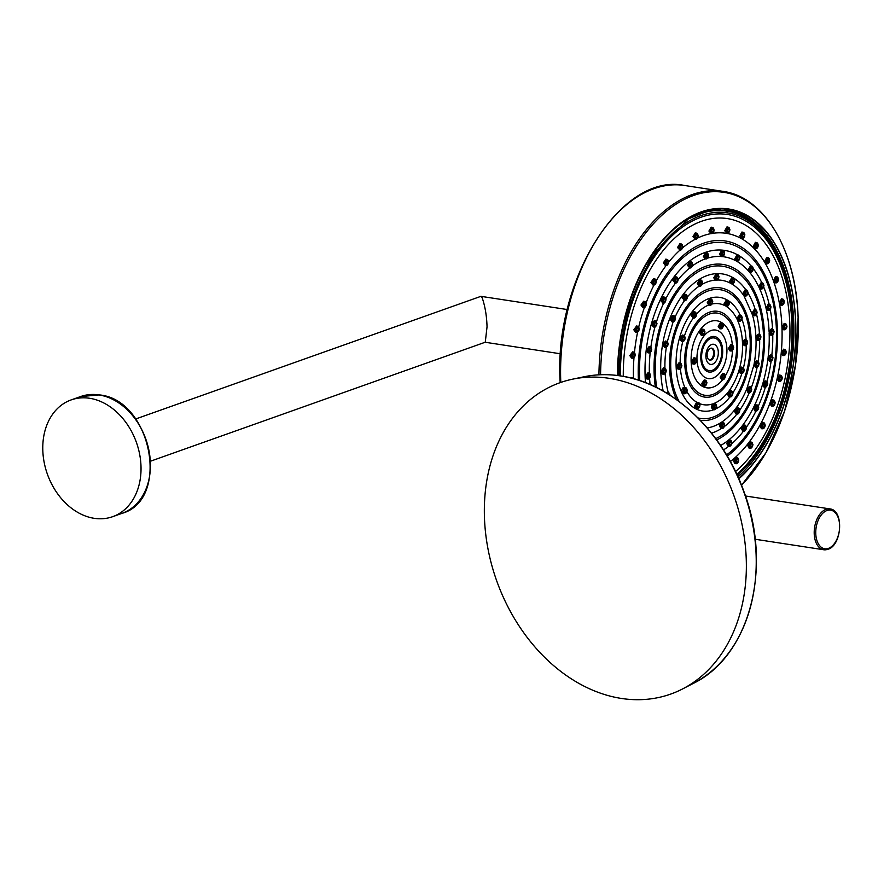 <?xml version="1.0" encoding="UTF-8"?>
<svg xmlns="http://www.w3.org/2000/svg" width="884" height="884" viewBox="0 0 884 884"><rect width="100%" height="100%" fill="white"/><g stroke="black" fill="none" stroke-linecap="round" stroke-linejoin="round"><path stroke-width="1.33" d="M621.496 698.459A165.242 126.025 -109.6 0 0 682.658 688.901A165.242 126.025 -109.6 0 0 740.77 518.798A165.242 126.025 -109.6 0 0 609.209 378.33A165.242 126.025 70.4 0 0 572.556 379.181A165.242 126.025 70.4 0 0 486.697 541.373A165.242 126.025 70.4 0 0 621.496 698.459M734.118 280.493A1.381 0.829 -81.3 0 1 733.079 282.151A1.381 0.829 -81.3 0 1 732.449 281.09A1.381 0.829 98.7 0 1 733.488 279.432A1.381 0.829 98.7 0 1 734.118 280.493M734.494 279.399A3.083 1.845 98.7 0 0 733.245 277.664L731.952 277.344L729.631 281.222L730.261 283.101L732.317 283.764A3.083 1.845 98.7 0 0 734.018 282.482M747.731 291.72A3.083 1.845 98.7 0 0 746.483 289.985L745.201 289.665L742.914 293.543L743.963 295.842L745.555 296.074A3.083 1.845 98.7 0 0 747.256 294.792M743.963 295.842L752.516 315.024L754.638 315.787A3.083 1.845 98.7 0 0 756.339 314.505M756.814 311.422A3.083 1.845 98.7 0 0 755.577 309.687L754.317 309.378L752.019 313.256M760.66 336.141A3.083 1.845 98.7 0 0 759.411 334.406L758.207 334.108L755.931 336.959L756.008 338.915L757.334 340.428L758.483 340.495A3.083 1.845 98.7 0 0 760.185 339.213M665.995 369.788A3.083 1.845 98.7 0 0 664.757 368.053L663.652 367.777L660.912 371.578L662.591 374.076L663.829 374.142A3.083 1.845 98.7 0 0 665.53 372.871M667.862 343.047A3.083 1.845 98.7 0 0 666.624 341.312L665.464 341.025L662.779 344.837L664.514 347.335L665.685 347.401A3.083 1.845 98.7 0 0 667.398 346.119M667.321 341.677L673.1 321.853M675.21 317.489A3.083 1.845 98.7 0 0 673.973 315.765L672.768 315.455L670.16 319.29L671.917 321.787L673.033 321.853A3.083 1.845 98.7 0 0 674.746 320.572M687.166 296.217A3.083 1.845 98.7 0 0 685.918 294.494L684.669 294.173L682.15 298.03L684.813 300.251M702.261 281.797A3.083 1.845 98.7 0 0 701.023 280.062L699.741 279.742L697.299 283.598L699.034 286.096L700.084 286.162A3.083 1.845 98.7 0 0 701.797 284.88M718.703 275.952A3.083 1.845 98.7 0 0 717.454 274.217L716.162 273.896L713.786 277.764L715.034 280.129L716.25 280.04M718.338 277.046A1.381 0.829 -81.3 0 1 717.289 278.703A1.381 0.829 -81.3 0 1 716.659 277.642A1.381 0.829 98.7 0 1 717.697 275.985A1.381 0.829 98.7 0 1 718.338 277.046M747.356 292.814A1.381 0.829 -81.3 0 1 746.317 294.471A1.381 0.829 -81.3 0 1 745.687 293.411A1.381 0.829 98.7 0 1 746.726 291.742A1.381 0.829 98.7 0 1 747.356 292.814M756.45 312.516A1.381 0.829 -81.3 0 1 755.4 314.174A1.381 0.829 -81.3 0 1 754.77 313.113A1.381 0.829 98.7 0 1 755.82 311.455A1.381 0.829 98.7 0 1 756.45 312.516M758.792 362.882A3.083 1.845 98.7 0 0 757.544 361.147L756.395 360.86L754.35 362.639L753.997 364.716L755.411 367.169L756.616 367.247A3.083 1.845 98.7 0 0 758.317 365.965M753.997 364.705L746.748 389.082L748.019 392.717L749.267 392.794A3.083 1.845 98.7 0 0 750.969 391.513M751.444 388.43A3.083 1.845 98.7 0 0 750.196 386.695L747.477 387.303M739.499 409.701A3.083 1.845 98.7 0 0 738.25 407.966L736.14 407.955L734.637 411.524L736.029 413.988L737.322 414.066A3.083 1.845 98.7 0 0 739.024 412.784M724.394 424.132A3.083 1.845 98.7 0 0 723.145 422.397L720.515 422.883L719.488 425.944L720.891 428.409L722.217 428.486A3.083 1.845 98.7 0 0 723.919 427.204M669.84 394.507A3.083 1.845 98.7 0 0 668.602 392.772L666.227 392.827M665.63 370.882A1.381 0.829 -81.3 0 1 664.58 372.54A1.381 0.829 -81.3 0 1 663.95 371.479A1.381 0.829 98.7 0 1 665 369.821A1.381 0.829 98.7 0 1 665.63 370.882M729.123 301.997A3.083 1.845 98.7 0 0 727.886 300.262L726.46 299.908L724.062 303.798L724.537 305.466L726.946 306.361A3.083 1.845 98.7 0 0 728.659 305.079M741.908 316.859A3.083 1.845 98.7 0 0 740.659 315.124L739.256 314.77L736.88 318.66L737.809 320.903L739.731 321.224A3.083 1.845 98.7 0 0 741.433 319.942M747.311 341.434A3.083 1.845 98.7 0 0 746.074 339.699L744.715 339.368L742.427 341.876L742.527 344.462L745.135 345.799A3.083 1.845 98.7 0 0 746.847 344.517M681.52 364.827A3.083 1.845 98.7 0 0 680.282 363.092L678.989 362.772L676.293 366.595L677.962 369.103L679.343 369.18A3.083 1.845 98.7 0 0 681.056 367.899M684.923 337.113A3.083 1.845 98.7 0 0 683.686 335.379L682.349 335.047L679.719 338.892L681.42 341.39L682.746 341.478A3.083 1.845 98.7 0 0 684.459 340.196M696.227 313.698A3.083 1.845 98.7 0 0 694.99 311.964L693.597 311.61L691.056 315.478L693.465 317.831M712.416 300.836A3.083 1.845 98.7 0 0 711.167 299.112L709.753 298.759L707.288 302.626L708.636 305.057L710.239 305.201A3.083 1.845 98.7 0 0 711.94 303.919M712.04 301.93A1.381 0.829 -81.3 0 1 711.001 303.588A1.381 0.829 -81.3 0 1 710.36 302.527A1.381 0.829 98.7 0 1 711.41 300.869A1.381 0.829 98.7 0 1 712.04 301.93M728.759 303.09A1.381 0.829 -81.3 0 1 727.709 304.748A1.381 0.829 -81.3 0 1 727.079 303.687A1.381 0.829 98.7 0 1 728.129 302.03A1.381 0.829 98.7 0 1 728.759 303.09M741.532 317.953A1.381 0.829 -81.3 0 1 740.494 319.61A1.381 0.829 -81.3 0 1 739.853 318.549A1.381 0.829 98.7 0 1 740.903 316.892A1.381 0.829 98.7 0 1 741.532 317.953M743.908 369.147A3.083 1.845 98.7 0 0 742.671 367.412L741.356 367.081L739.621 368.12L738.891 370.65L740.35 373.424L741.731 373.512A3.083 1.845 98.7 0 0 743.444 372.23M732.604 392.562A3.083 1.845 98.7 0 0 731.366 390.827L729.234 390.651L727.543 394.363L728.991 396.839L730.427 396.927A3.083 1.845 98.7 0 0 732.14 395.645M716.427 405.413A3.083 1.845 98.7 0 0 715.189 403.69L712.438 403.988L711.311 407.204L712.791 409.69L714.25 409.778A3.083 1.845 98.7 0 0 715.952 408.496M699.708 404.264A3.083 1.845 98.7 0 0 698.471 402.529L696.714 402.209L694.537 406.043L696.073 408.53L697.531 408.618A3.083 1.845 98.7 0 0 699.244 407.336M686.934 389.402A3.083 1.845 98.7 0 0 685.697 387.667L684.901 387.568C683.177 386.982 682.116 388.187 681.719 391.181L683.321 393.678L684.757 393.756A3.083 1.845 98.7 0 0 686.459 392.485M681.155 365.921A1.381 0.829 -81.3 0 1 680.105 367.578A1.381 0.829 -81.3 0 1 679.476 366.517A1.381 0.829 98.7 0 1 680.525 364.849A1.381 0.829 98.7 0 1 681.155 365.921M733.322 346.638A3.083 1.845 98.7 0 0 732.074 344.904L730.88 344.605L728.416 348.451L729.952 350.926L731.145 350.992A3.083 1.845 98.7 0 0 732.847 349.71M696.393 359.755A3.083 1.845 98.7 0 0 695.155 358.031L693.995 357.733L691.376 361.556L692.99 364.053L694.216 364.12A3.083 1.845 98.7 0 0 695.918 362.838M723.112 324.505A3.083 1.845 98.7 0 0 721.863 322.771L720.637 322.461L718.184 326.318L719.786 328.793L720.935 328.859A3.083 1.845 98.7 0 0 722.637 327.577M704.647 331.069A3.083 1.845 98.7 0 0 703.41 329.334L702.194 329.025L699.664 332.87L701.31 335.356L702.471 335.423A3.083 1.845 98.7 0 0 704.172 334.141M725.068 375.324A3.083 1.845 98.7 0 0 723.819 373.601L722.681 373.313L720.14 377.137L721.642 379.612L722.891 379.689A3.083 1.845 98.7 0 0 724.593 378.407M706.603 381.888A3.083 1.845 98.7 0 0 705.355 380.164L704.239 379.877L701.609 383.7L703.156 386.175L704.426 386.253A3.083 1.845 98.7 0 0 706.128 384.971M721.753 350.705A16.52 9.89 98.7 0 0 711.067 338.285A16.52 9.89 98.7 0 0 701.62 357.865A16.52 9.89 98.7 0 0 712.305 370.297A16.52 9.89 98.7 0 0 721.753 350.705M718.305 352.141A10.188 6.1 -81.3 0 1 712.471 364.219A10.188 6.1 -81.3 0 1 705.885 356.561A10.188 6.1 98.7 0 1 711.708 344.473A10.188 6.1 98.7 0 1 718.305 352.141M714.504 352.838A6.055 3.624 98.7 0 0 711.731 348.163A6.055 3.624 98.7 0 0 707.123 355.467A6.055 3.624 -81.3 0 0 709.896 360.142A6.055 3.624 -81.3 0 0 714.504 352.838M711.288 348.141A6.055 3.624 98.7 0 1 713.631 352.705A6.055 3.624 -81.3 0 1 709.465 360.031M732.946 347.721A1.381 0.829 -81.3 0 1 731.908 349.39A1.381 0.829 -81.3 0 1 731.267 348.318A1.381 0.829 98.7 0 1 732.317 346.661A1.381 0.829 98.7 0 1 732.946 347.721M724.692 376.418A1.381 0.829 -81.3 0 1 723.642 378.076A1.381 0.829 -81.3 0 1 723.013 377.015A1.381 0.829 98.7 0 1 724.062 375.357A1.381 0.829 98.7 0 1 724.692 376.418M706.239 382.982A1.381 0.829 -81.3 0 1 705.189 384.639A1.381 0.829 -81.3 0 1 704.559 383.579A1.381 0.829 98.7 0 1 705.598 381.921A1.381 0.829 98.7 0 1 706.239 382.982M696.028 360.849A1.381 0.829 -81.3 0 1 694.979 362.506A1.381 0.829 -81.3 0 1 694.349 361.446A1.381 0.829 98.7 0 1 695.399 359.788A1.381 0.829 98.7 0 1 696.028 360.849M722.747 325.588A1.381 0.829 -81.3 0 1 721.698 327.257A1.381 0.829 -81.3 0 1 721.068 326.185A1.381 0.829 98.7 0 1 722.106 324.527A1.381 0.829 98.7 0 1 722.747 325.588M704.283 332.152A1.381 0.829 -81.3 0 1 703.233 333.821A1.381 0.829 -81.3 0 1 702.603 332.749A1.381 0.829 98.7 0 1 703.653 331.091A1.381 0.829 98.7 0 1 704.283 332.152M743.543 370.241A1.381 0.829 -81.3 0 1 742.494 371.899A1.381 0.829 -81.3 0 1 741.864 370.838A1.381 0.829 98.7 0 1 742.914 369.18A1.381 0.829 98.7 0 1 743.543 370.241M732.239 393.656A1.381 0.829 -81.3 0 1 731.19 395.314A1.381 0.829 -81.3 0 1 730.56 394.253A1.381 0.829 98.7 0 1 731.609 392.595A1.381 0.829 98.7 0 1 732.239 393.656M716.062 406.507A1.381 0.829 -81.3 0 1 715.012 408.165A1.381 0.829 -81.3 0 1 714.382 407.104A1.381 0.829 98.7 0 1 715.432 405.447A1.381 0.829 98.7 0 1 716.062 406.507M699.343 405.347A1.381 0.829 -81.3 0 1 698.294 407.016A1.381 0.829 -81.3 0 1 697.664 405.944A1.381 0.829 98.7 0 1 698.714 404.286A1.381 0.829 98.7 0 1 699.343 405.347M686.57 390.496A1.381 0.829 -81.3 0 1 685.52 392.153A1.381 0.829 -81.3 0 1 684.89 391.093A1.381 0.829 98.7 0 1 685.94 389.435A1.381 0.829 98.7 0 1 686.57 390.496M746.947 342.528A1.381 0.829 -81.3 0 1 745.897 344.185A1.381 0.829 -81.3 0 1 745.267 343.125A1.381 0.829 98.7 0 1 746.317 341.467A1.381 0.829 98.7 0 1 746.947 342.528M684.559 338.207A1.381 0.829 -81.3 0 1 683.509 339.865A1.381 0.829 -81.3 0 1 682.879 338.804A1.381 0.829 98.7 0 1 683.929 337.147A1.381 0.829 98.7 0 1 684.559 338.207M695.863 314.781A1.381 0.829 -81.3 0 1 694.813 316.45A1.381 0.829 -81.3 0 1 694.183 315.378A1.381 0.829 98.7 0 1 695.233 313.721A1.381 0.829 98.7 0 1 695.863 314.781M758.428 363.976A1.381 0.829 -81.3 0 1 757.378 365.633A1.381 0.829 -81.3 0 1 756.748 364.573A1.381 0.829 98.7 0 1 757.798 362.915A1.381 0.829 98.7 0 1 758.428 363.976M751.08 389.524A1.381 0.829 -81.3 0 1 750.03 391.181A1.381 0.829 -81.3 0 1 749.4 390.12A1.381 0.829 98.7 0 1 750.45 388.463A1.381 0.829 98.7 0 1 751.08 389.524M739.123 410.795A1.381 0.829 -81.3 0 1 738.085 412.452A1.381 0.829 -81.3 0 1 737.455 411.392A1.381 0.829 98.7 0 1 738.494 409.734A1.381 0.829 98.7 0 1 739.123 410.795M724.029 425.226A1.381 0.829 -81.3 0 1 722.979 426.884A1.381 0.829 -81.3 0 1 722.35 425.823A1.381 0.829 98.7 0 1 723.399 424.154A1.381 0.829 98.7 0 1 724.029 425.226M773.787 330.804A3.083 1.845 98.7 0 0 772.539 329.069L771.367 328.782L769.113 332.152L770.528 335.102L771.61 335.169A3.083 1.845 98.7 0 0 773.312 333.887M770.704 306.14A3.083 1.845 98.7 0 0 769.456 304.416L768.251 304.107L766.019 307.986L767.489 310.45L768.528 310.505A3.083 1.845 98.7 0 0 770.229 309.223M763.621 284.659A3.083 1.845 98.7 0 0 762.384 282.924L761.135 282.615L758.925 286.504L759.455 288.294L761.444 289.024A3.083 1.845 98.7 0 0 763.157 287.742M753.024 267.819A3.083 1.845 98.7 0 0 751.787 266.084L750.505 265.764L748.295 269.653L749.245 271.863L750.847 272.184A3.083 1.845 98.7 0 0 752.56 270.902M739.632 256.769A3.083 1.845 98.7 0 0 738.394 255.034L737.101 254.714L734.858 258.592L735.764 260.736L736.991 260.99M707.775 258.073A98.212 58.775 -81.3 0 1 720.935 256.493L719.543 254.073L721.83 250.194L723.123 250.515A3.083 1.845 98.7 0 0 720.67 254.216A3.083 1.845 98.7 0 0 722.184 256.614A3.083 1.845 98.7 0 0 723.897 255.332M650.259 374.717A3.083 1.845 98.7 0 0 649.011 372.982L647.983 372.728L645.176 376.507L646.9 379.004L648.082 379.081A3.083 1.845 98.7 0 0 649.784 377.799M651.386 348.561A3.083 1.845 98.7 0 0 650.138 346.826L649.066 346.561L646.314 350.351L648.082 352.86L649.21 352.926A3.083 1.845 98.7 0 0 650.911 351.644M656.646 322.693A3.083 1.845 98.7 0 0 655.398 320.958L654.27 320.671L651.596 324.483L653.386 326.992L654.469 327.047A3.083 1.845 98.7 0 0 656.171 325.765M665.685 298.869A3.083 1.845 98.7 0 0 664.436 297.134L663.265 296.836L660.657 300.671L663.022 303.09M677.873 278.714A3.083 1.845 98.7 0 0 676.625 276.99L675.409 276.681L672.89 280.526L675.232 282.946M692.393 263.62A3.083 1.845 98.7 0 0 691.144 261.885L689.896 261.565L687.465 265.432L689.962 267.764M691.918 266.692A3.083 1.845 98.7 0 1 690.216 267.974L692.736 264.382L691.144 261.885A3.083 1.845 98.7 0 0 688.702 265.587A3.083 1.845 98.7 0 0 690.216 267.974L689.763 267.852M708.25 254.592A3.083 1.845 98.7 0 0 707.001 252.857L705.73 252.537L703.377 256.404L705.123 258.89L706.073 258.946A3.083 1.845 98.7 0 0 707.775 257.664M723.996 253.343A1.381 0.829 -81.3 0 1 722.946 255.001A1.381 0.829 -81.3 0 1 722.316 253.94A1.381 0.829 98.7 0 1 723.366 252.283A1.381 0.829 98.7 0 1 723.996 253.343M707.885 255.686A1.381 0.829 -81.3 0 1 706.835 257.343A1.381 0.829 -81.3 0 1 706.206 256.283A1.381 0.829 98.7 0 1 707.255 254.614A1.381 0.829 98.7 0 1 707.885 255.686M692.028 264.714A1.381 0.829 -81.3 0 1 690.979 266.371A1.381 0.829 -81.3 0 1 690.349 265.31A1.381 0.829 98.7 0 1 691.399 263.642A1.381 0.829 98.7 0 1 692.028 264.714M677.509 279.808A1.381 0.829 -81.3 0 1 676.459 281.477A1.381 0.829 -81.3 0 1 675.829 280.405A1.381 0.829 98.7 0 1 676.879 278.747A1.381 0.829 98.7 0 1 677.509 279.808M665.309 299.963A1.381 0.829 -81.3 0 1 664.271 301.621A1.381 0.829 -81.3 0 1 663.63 300.56A1.381 0.829 98.7 0 1 664.68 298.902A1.381 0.829 98.7 0 1 665.309 299.963M656.282 323.787A1.381 0.829 -81.3 0 1 655.232 325.445A1.381 0.829 -81.3 0 1 654.602 324.384A1.381 0.829 98.7 0 1 655.652 322.715A1.381 0.829 98.7 0 1 656.282 323.787M651.022 349.655A1.381 0.829 -81.3 0 1 649.972 351.313A1.381 0.829 -81.3 0 1 649.342 350.252A1.381 0.829 98.7 0 1 650.392 348.594A1.381 0.829 98.7 0 1 651.022 349.655M772.66 356.959A3.083 1.845 98.7 0 0 771.412 355.235L770.296 354.948L768.097 357.49L769.345 361.258L770.483 361.324A3.083 1.845 98.7 0 0 772.185 360.042M767.389 382.838A3.083 1.845 98.7 0 0 766.152 381.103L765.08 380.838L762.804 383.534L764.03 387.126L765.224 387.192A3.083 1.845 98.7 0 0 766.925 385.91M758.361 406.651A3.083 1.845 98.7 0 0 757.113 404.927L754.384 405.723L753.621 408.496L754.958 410.949L756.185 411.016A3.083 1.845 98.7 0 0 757.886 409.734M746.173 426.806A3.083 1.845 98.7 0 0 744.925 425.071L742.626 425.337L741.389 428.641L742.726 431.094L743.996 431.171A3.083 1.845 98.7 0 0 745.698 429.889M731.654 441.912A3.083 1.845 98.7 0 0 730.405 440.177L728.007 440.541L726.825 443.735L728.173 446.188L729.477 446.265A3.083 1.845 98.7 0 0 731.178 444.983M773.412 331.898A1.381 0.829 -81.3 0 1 772.373 333.555A1.381 0.829 -81.3 0 1 771.732 332.494A1.381 0.829 98.7 0 1 772.782 330.837A1.381 0.829 98.7 0 1 773.412 331.898M772.284 358.053A1.381 0.829 -81.3 0 1 771.235 359.711A1.381 0.829 -81.3 0 1 770.605 358.65A1.381 0.829 98.7 0 1 771.655 356.992A1.381 0.829 98.7 0 1 772.284 358.053M767.025 383.932A1.381 0.829 -81.3 0 1 765.975 385.59A1.381 0.829 -81.3 0 1 765.345 384.529A1.381 0.829 98.7 0 1 766.395 382.86A1.381 0.829 98.7 0 1 767.025 383.932M757.997 407.745A1.381 0.829 -81.3 0 1 756.947 409.414A1.381 0.829 -81.3 0 1 756.317 408.342A1.381 0.829 98.7 0 1 757.367 406.684A1.381 0.829 98.7 0 1 757.997 407.745M745.798 427.9A1.381 0.829 -81.3 0 1 744.748 429.558A1.381 0.829 -81.3 0 1 744.118 428.497A1.381 0.829 98.7 0 1 745.168 426.839A1.381 0.829 98.7 0 1 745.798 427.9M731.278 443.006A1.381 0.829 -81.3 0 1 730.228 444.663A1.381 0.829 -81.3 0 1 729.598 443.602A1.381 0.829 98.7 0 1 730.648 441.934A1.381 0.829 98.7 0 1 731.278 443.006M786.694 325.445A3.083 1.845 98.7 0 0 785.445 323.71L784.207 323.4L781.997 327.279L783.379 329.732L784.517 329.798A3.083 1.845 98.7 0 0 786.219 328.517M785.998 351.213A3.083 1.845 98.7 0 0 784.749 349.478L783.556 349.18L781.301 353.059L782.638 355.512L783.821 355.578A3.083 1.845 98.7 0 0 785.522 354.296M781.997 377.048A3.083 1.845 98.7 0 0 780.749 375.313L779.611 375.026L777.279 378.882L778.594 381.336L779.821 381.402A3.083 1.845 98.7 0 0 781.522 380.12M774.87 401.8A3.083 1.845 98.7 0 0 773.633 400.076L772.528 399.8L770.13 403.645L771.423 406.087L772.693 406.165A3.083 1.845 98.7 0 0 774.406 404.883M764.936 424.408A3.083 1.845 98.7 0 0 763.699 422.674L762.638 422.419L760.163 426.243L761.433 428.696L762.759 428.773A3.083 1.845 98.7 0 0 764.461 427.491M752.627 443.878A3.083 1.845 98.7 0 0 751.378 442.144L750.361 441.889L747.809 445.702L749.079 448.155L750.45 448.232A3.083 1.845 98.7 0 0 752.151 446.95M738.46 459.349A3.083 1.845 98.7 0 0 737.223 457.614L736.239 457.371L733.598 461.172L734.891 463.625L736.284 463.702A3.083 1.845 98.7 0 0 737.996 462.431M634.06 378.838A3.083 1.845 98.7 0 0 633.054 377.888L630.59 377.921M744.56 234.094A3.083 1.845 98.7 0 0 743.322 232.359L741.93 232.017L739.742 235.917L741.908 238.315M758.019 244.393A3.083 1.845 98.7 0 0 756.781 242.669L755.4 242.315L753.245 246.227L754.87 248.702L755.842 248.758A3.083 1.845 98.7 0 0 757.555 247.476M769.4 259.421A3.083 1.845 98.7 0 0 768.163 257.697L766.804 257.355L764.66 261.266L766.218 263.73L767.224 263.786A3.083 1.845 98.7 0 0 768.936 262.504M778.207 278.526A3.083 1.845 98.7 0 0 776.97 276.791L775.644 276.46L773.5 280.361L774.992 282.825L776.03 282.88A3.083 1.845 98.7 0 0 777.743 281.598M784.053 300.847A3.083 1.845 98.7 0 0 782.815 299.123L781.533 298.803L779.356 302.693L780.793 305.146L781.887 305.212A3.083 1.845 98.7 0 0 783.589 303.93M634.999 353.843A3.083 1.845 98.7 0 0 633.751 352.108L632.635 351.832L629.806 355.622L631.618 358.131L632.822 358.197A3.083 1.845 98.7 0 0 634.524 356.926M638.988 328.008A3.083 1.845 98.7 0 0 637.751 326.273L636.579 325.986L633.817 329.798L635.662 332.307L636.811 332.373A3.083 1.845 98.7 0 0 638.524 331.091M646.116 303.256A3.083 1.845 98.7 0 0 644.867 301.521L643.651 301.212L640.966 305.035L642.834 307.544L643.939 307.61A3.083 1.845 98.7 0 0 645.64 306.328M656.05 280.648A3.083 1.845 98.7 0 0 654.812 278.913L653.541 278.593L650.944 282.438L652.812 284.946L653.873 285.002A3.083 1.845 98.7 0 0 655.574 283.72M668.37 261.178A3.083 1.845 98.7 0 0 667.122 259.454L665.818 259.123L663.298 262.979L665.718 265.41M682.525 245.708A3.083 1.845 98.7 0 0 681.277 243.973L679.94 243.641L677.509 247.509L679.884 249.94M697.896 234.912A3.083 1.845 98.7 0 0 696.658 233.177L695.288 232.835L692.934 236.713L695.266 239.133M713.83 229.243A3.083 1.845 98.7 0 0 712.592 227.508L711.2 227.166L708.913 231.055L711.189 233.475M729.609 228.967A3.083 1.845 98.7 0 0 728.372 227.232L726.979 226.89L724.747 230.79L726.968 233.199M724.515 209.906A144.744 86.621 -81.3 0 1 733.731 212.768M683.862 221.718A143.76 86.024 -81.3 0 1 726.449 211.121L721.432 210.348A143.76 86.024 98.7 0 0 716.018 209.806M617.772 375.534A145.738 87.218 -81.3 0 1 704.327 211.375A145.738 87.218 -81.3 0 1 795.567 321.964A145.738 87.218 -81.3 0 1 738.737 478.587M150.667 461.15L485.272 342.207L487.04 326.848C486.741 315.997 485.095 306.251 482.123 297.61L480.907 296.339L567.318 309.555M135.683 418.983L480.907 296.339M94.212 518.322A61.968 47.261 70.4 0 1 44.2 462.542A61.968 47.261 70.4 0 1 71.151 399.911A61.968 47.261 70.4 0 1 89.593 398.275A61.968 47.261 70.4 0 1 139.606 454.056A61.968 47.261 70.4 0 1 112.655 516.687A61.968 47.261 70.4 0 1 94.212 518.322M786.318 326.539A1.381 0.829 -81.3 0 1 785.279 328.196A1.381 0.829 -81.3 0 1 784.649 327.135A1.381 0.829 98.7 0 1 785.688 325.467A1.381 0.829 98.7 0 1 786.318 326.539M744.195 235.188A1.381 0.829 -81.3 0 1 743.146 236.846A1.381 0.829 -81.3 0 1 742.516 235.785A1.381 0.829 98.7 0 1 743.566 234.127A1.381 0.829 98.7 0 1 744.195 235.188M757.654 245.487A1.381 0.829 -81.3 0 1 756.605 247.144A1.381 0.829 -81.3 0 1 755.975 246.083A1.381 0.829 98.7 0 1 757.024 244.426A1.381 0.829 98.7 0 1 757.654 245.487M769.036 260.515A1.381 0.829 -81.3 0 1 767.986 262.172A1.381 0.829 -81.3 0 1 767.356 261.112A1.381 0.829 98.7 0 1 768.406 259.454A1.381 0.829 98.7 0 1 769.036 260.515M777.843 279.609A1.381 0.829 -81.3 0 1 776.793 281.278A1.381 0.829 -81.3 0 1 776.163 280.206A1.381 0.829 98.7 0 1 777.213 278.548A1.381 0.829 98.7 0 1 777.843 279.609M783.688 301.941A1.381 0.829 -81.3 0 1 782.638 303.61A1.381 0.829 -81.3 0 1 782.009 302.538A1.381 0.829 98.7 0 1 783.058 300.88A1.381 0.829 98.7 0 1 783.688 301.941M634.624 354.937A1.381 0.829 -81.3 0 1 633.574 356.595A1.381 0.829 -81.3 0 1 632.944 355.534A1.381 0.829 98.7 0 1 633.994 353.876A1.381 0.829 98.7 0 1 634.624 354.937M638.624 329.102A1.381 0.829 -81.3 0 1 637.574 330.76A1.381 0.829 -81.3 0 1 636.944 329.699A1.381 0.829 98.7 0 1 637.994 328.041A1.381 0.829 98.7 0 1 638.624 329.102M645.751 304.339A1.381 0.829 -81.3 0 1 644.701 306.008A1.381 0.829 -81.3 0 1 644.071 304.936A1.381 0.829 98.7 0 1 645.121 303.278A1.381 0.829 98.7 0 1 645.751 304.339M655.685 281.742A1.381 0.829 -81.3 0 1 654.635 283.399A1.381 0.829 -81.3 0 1 654.005 282.339A1.381 0.829 98.7 0 1 655.055 280.681A1.381 0.829 98.7 0 1 655.685 281.742M667.995 262.272A1.381 0.829 -81.3 0 1 666.956 263.929A1.381 0.829 -81.3 0 1 666.315 262.868A1.381 0.829 98.7 0 1 667.365 261.211A1.381 0.829 98.7 0 1 667.995 262.272M682.15 246.802A1.381 0.829 -81.3 0 1 681.111 248.459A1.381 0.829 -81.3 0 1 680.481 247.398A1.381 0.829 98.7 0 1 681.52 245.741A1.381 0.829 98.7 0 1 682.15 246.802M697.531 235.995A1.381 0.829 -81.3 0 1 696.481 237.663A1.381 0.829 -81.3 0 1 695.852 236.592A1.381 0.829 98.7 0 1 696.901 234.934A1.381 0.829 98.7 0 1 697.531 235.995M713.465 230.337A1.381 0.829 -81.3 0 1 712.416 231.995A1.381 0.829 -81.3 0 1 711.786 230.934A1.381 0.829 98.7 0 1 712.836 229.276A1.381 0.829 98.7 0 1 713.465 230.337M729.245 230.061A1.381 0.829 -81.3 0 1 728.195 231.718A1.381 0.829 -81.3 0 1 727.565 230.658A1.381 0.829 98.7 0 1 728.615 229A1.381 0.829 98.7 0 1 729.245 230.061M785.622 352.307A1.381 0.829 -81.3 0 1 784.583 353.965A1.381 0.829 -81.3 0 1 783.942 352.904A1.381 0.829 98.7 0 1 784.992 351.246A1.381 0.829 98.7 0 1 785.622 352.307M781.633 378.142A1.381 0.829 -81.3 0 1 780.583 379.8A1.381 0.829 -81.3 0 1 779.953 378.739A1.381 0.829 98.7 0 1 780.992 377.081A1.381 0.829 98.7 0 1 781.633 378.142M774.506 402.894A1.381 0.829 -81.3 0 1 773.456 404.563A1.381 0.829 -81.3 0 1 772.826 403.491A1.381 0.829 98.7 0 1 773.876 401.833A1.381 0.829 98.7 0 1 774.506 402.894M764.572 425.502A1.381 0.829 -81.3 0 1 763.522 427.16A1.381 0.829 -81.3 0 1 762.892 426.099A1.381 0.829 98.7 0 1 763.942 424.442A1.381 0.829 98.7 0 1 764.572 425.502M752.251 444.972A1.381 0.829 -81.3 0 1 751.201 446.63A1.381 0.829 -81.3 0 1 750.571 445.569A1.381 0.829 98.7 0 1 751.621 443.901A1.381 0.829 98.7 0 1 752.251 444.972M738.096 460.442A1.381 0.829 -81.3 0 1 737.046 462.1A1.381 0.829 -81.3 0 1 736.416 461.039A1.381 0.829 98.7 0 1 737.466 459.382A1.381 0.829 98.7 0 1 738.096 460.442M649.895 375.811A1.381 0.829 -81.3 0 1 648.845 377.468A1.381 0.829 -81.3 0 1 648.215 376.407A1.381 0.829 98.7 0 1 649.254 374.75A1.381 0.829 98.7 0 1 649.895 375.811M770.34 307.234A1.381 0.829 -81.3 0 1 769.29 308.903A1.381 0.829 -81.3 0 1 768.66 307.831A1.381 0.829 98.7 0 1 769.699 306.173A1.381 0.829 98.7 0 1 770.34 307.234M763.257 285.753A1.381 0.829 -81.3 0 1 762.207 287.411A1.381 0.829 -81.3 0 1 761.577 286.35A1.381 0.829 98.7 0 1 762.627 284.692A1.381 0.829 98.7 0 1 763.257 285.753M752.66 268.913A1.381 0.829 -81.3 0 1 751.61 270.57A1.381 0.829 -81.3 0 1 750.98 269.51A1.381 0.829 98.7 0 1 752.03 267.852A1.381 0.829 98.7 0 1 752.66 268.913M739.267 257.852A1.381 0.829 -81.3 0 1 738.217 259.52A1.381 0.829 -81.3 0 1 737.587 258.448A1.381 0.829 98.7 0 1 738.637 256.791A1.381 0.829 98.7 0 1 739.267 257.852M760.295 337.235A1.381 0.829 -81.3 0 1 759.245 338.892A1.381 0.829 -81.3 0 1 758.616 337.832A1.381 0.829 98.7 0 1 759.654 336.163A1.381 0.829 98.7 0 1 760.295 337.235M667.497 344.13A1.381 0.829 -81.3 0 1 666.448 345.799A1.381 0.829 -81.3 0 1 665.818 344.727A1.381 0.829 98.7 0 1 666.867 343.069A1.381 0.829 98.7 0 1 667.497 344.13M674.846 318.583A1.381 0.829 -81.3 0 1 673.796 320.24A1.381 0.829 -81.3 0 1 673.166 319.179A1.381 0.829 98.7 0 1 674.216 317.522A1.381 0.829 98.7 0 1 674.846 318.583M686.791 297.311A1.381 0.829 -81.3 0 1 685.741 298.98A1.381 0.829 -81.3 0 1 685.111 297.908A1.381 0.829 98.7 0 1 686.161 296.251A1.381 0.829 98.7 0 1 686.791 297.311M701.896 282.891A1.381 0.829 -81.3 0 1 700.846 284.549A1.381 0.829 -81.3 0 1 700.216 283.488A1.381 0.829 98.7 0 1 701.266 281.83A1.381 0.829 98.7 0 1 701.896 282.891M693.133 683.487C749.422 656.392 772.771 568.545 744.229 492.443C723.079 431.226 672.006 383.015 620.546 375.921C608.07 374.02 595.926 374.297 584.103 376.761A163.639 124.799 70.4 0 1 620.402 375.921A163.639 124.799 70.4 0 1 750.693 515.029A163.639 124.799 70.4 0 1 693.133 683.487L682.658 688.901M755.124 539.251L823.689 549.749L827.91 549.307C842.032 545.351 844.198 510.101 829.932 508.908A20.652 12.365 98.7 0 0 826.043 509.317A20.652 12.365 98.7 0 0 814.252 530.643A20.652 12.365 98.7 0 0 823.689 549.749A20.652 12.365 98.7 0 0 827.579 549.34M828.407 548.4A19.558 11.702 98.7 0 0 839.601 525.229A19.558 11.702 98.7 0 0 826.96 510.521A19.558 11.702 98.7 0 0 815.766 533.704A19.558 11.702 98.7 0 0 828.407 548.4M734.659 280.294A2.265 1.359 98.7 0 0 733.201 278.593A2.265 1.359 98.7 0 0 731.908 281.278A2.265 1.359 98.7 0 0 733.366 282.979A2.265 1.359 98.7 0 0 734.659 280.294M733.245 277.664A3.083 1.845 98.7 0 0 730.803 281.366A3.083 1.845 98.7 0 0 732.317 283.764L734.836 280.162L733.245 277.664M717.62 280.007A74.643 44.675 -81.3 0 1 730.261 283.101M731.377 283.709A74.643 44.675 -81.3 0 1 743.112 294.626M752.516 315.024A74.643 44.675 -81.3 0 1 755.931 336.959M759.478 334.428A81.052 48.498 98.7 0 0 756.594 314.538M755.245 309.61A81.052 48.498 98.7 0 0 748.041 293.156M745.864 289.83A81.052 48.498 98.7 0 0 734.372 278.526M732.737 277.532A81.052 48.498 98.7 0 0 683.089 294.56A81.052 48.498 98.7 0 0 660.79 371.611A81.052 48.498 98.7 0 0 663.188 391.059M664.923 368.109A74.643 44.675 -81.3 0 1 666.326 347.313M675.21 316.837A74.643 44.675 -81.3 0 1 684.581 300.56M687.498 296.836A74.643 44.675 -81.3 0 1 699.222 286.107M702.371 284.195A74.643 44.675 -81.3 0 1 715.034 280.129M715.487 280.25L716.526 280.316L719.046 276.725L717.454 274.217A3.083 1.845 98.7 0 0 715.012 277.919A3.083 1.845 98.7 0 0 716.526 280.316A3.083 1.845 98.7 0 0 718.228 279.035M716.117 277.83A2.265 1.359 98.7 0 0 717.576 279.532A2.265 1.359 98.7 0 0 718.869 276.858A2.265 1.359 98.7 0 0 717.41 275.156A2.265 1.359 98.7 0 0 716.117 277.83M676.536 399.568A66.952 40.067 -81.3 0 1 669.586 368.595A66.952 40.067 -81.3 0 1 707.896 289.234A66.952 40.067 -81.3 0 1 751.19 339.589A66.952 40.067 -81.3 0 1 700.316 420.276M744.03 293.687A3.083 1.845 98.7 0 0 745.555 296.074L748.074 292.482L746.483 289.985A3.083 1.845 98.7 0 0 744.03 293.687M747.897 292.615A2.265 1.359 98.7 0 0 746.439 290.913A2.265 1.359 98.7 0 0 745.146 293.599A2.265 1.359 98.7 0 0 746.604 295.3A2.265 1.359 98.7 0 0 747.897 292.615M753.124 313.389A3.083 1.845 98.7 0 0 754.638 315.787L757.157 312.196L755.577 309.687A3.083 1.845 98.7 0 0 753.124 313.389M756.991 312.317A2.265 1.359 98.7 0 0 755.522 310.615A2.265 1.359 98.7 0 0 754.229 313.301A2.265 1.359 98.7 0 0 755.698 315.002A2.265 1.359 98.7 0 0 756.991 312.317M759.411 334.406A3.083 1.845 98.7 0 0 756.969 338.108A3.083 1.845 98.7 0 0 758.483 340.495L761.002 336.903L759.411 334.406M711.521 433.127A81.052 48.498 98.7 0 0 721.543 428.453M724.548 426.386A81.052 48.498 98.7 0 0 736.902 414.043M739.809 410.066A81.052 48.498 98.7 0 0 749.234 392.794L751.787 389.203L750.196 386.695A3.083 1.845 98.7 0 0 747.754 390.397A3.083 1.845 98.7 0 0 749.267 392.794M751.334 387.579A81.052 48.498 98.7 0 0 757.113 367.203M758.129 361.423A81.052 48.498 98.7 0 0 759.665 340.13M756.008 338.915A74.643 44.675 -81.3 0 1 754.35 362.639M746.748 389.082A74.643 44.675 -81.3 0 1 736.14 407.955M735.112 409.314A74.643 44.675 -81.3 0 1 721.709 422.11M720.515 422.883A74.643 44.675 -81.3 0 1 707.222 427.911M668.304 392.695A74.643 44.675 -81.3 0 1 665.166 373.656M662.304 371.755A3.083 1.845 98.7 0 0 663.829 374.142L666.348 370.551L664.757 368.053A3.083 1.845 98.7 0 0 662.304 371.755M666.171 370.683A2.265 1.359 98.7 0 0 664.713 368.982A2.265 1.359 98.7 0 0 663.409 371.667A2.265 1.359 98.7 0 0 664.879 373.368A2.265 1.359 98.7 0 0 666.171 370.683M698.029 417.922A65.118 38.973 98.7 0 0 750.151 339.986A65.118 38.973 98.7 0 0 708.04 291.013A65.118 38.973 98.7 0 0 670.779 368.208A65.118 38.973 98.7 0 0 679.144 401.48M746.074 339.699A3.083 1.845 98.7 0 0 743.621 343.401A3.083 1.845 98.7 0 0 745.135 345.799L747.654 342.207L746.074 339.699A57.471 34.388 98.7 0 0 741.974 319.356M740.129 314.991A57.471 34.388 98.7 0 0 729.002 301.113M727.543 300.184A57.471 34.388 98.7 0 0 692.128 311.765A57.471 34.388 98.7 0 0 676.127 366.65A57.471 34.388 98.7 0 0 713.653 409.745M712.173 303.974A51.084 30.564 -81.3 0 1 724.537 305.466M726.073 306.306A51.084 30.564 -81.3 0 1 736.902 318.947M737.809 320.903A51.084 30.564 -81.3 0 1 742.427 341.876M680.172 363.059A51.084 30.564 -81.3 0 1 682.791 341.478M684.459 335.809A51.084 30.564 -81.3 0 1 693.332 318.008M696.537 313.997A51.084 30.564 -81.3 0 1 708.636 305.057M711.167 299.112A3.083 1.845 98.7 0 0 708.714 302.803A3.083 1.845 98.7 0 0 710.239 305.201L712.758 301.61L711.167 299.112M709.83 302.726A2.265 1.359 98.7 0 0 711.288 304.428A2.265 1.359 98.7 0 0 712.581 301.742A2.265 1.359 98.7 0 0 711.123 300.041A2.265 1.359 98.7 0 0 709.83 302.726M684.713 363.6A43.382 25.968 -81.3 0 1 709.543 312.174A43.382 25.968 -81.3 0 1 737.599 344.804A43.382 25.968 -81.3 0 1 712.769 396.231A43.382 25.968 -81.3 0 1 684.713 363.6M725.433 303.963A3.083 1.845 98.7 0 0 726.946 306.361L729.466 302.77L727.886 300.262A3.083 1.845 98.7 0 0 725.433 303.963M729.3 302.903A2.265 1.359 98.7 0 0 727.841 301.201A2.265 1.359 98.7 0 0 726.538 303.886A2.265 1.359 98.7 0 0 728.007 305.588A2.265 1.359 98.7 0 0 729.3 302.903M738.206 318.826A3.083 1.845 98.7 0 0 739.731 321.224L742.251 317.632L740.659 315.124A3.083 1.845 98.7 0 0 738.206 318.826M742.074 317.754A2.265 1.359 98.7 0 0 740.615 316.052A2.265 1.359 98.7 0 0 739.322 318.737A2.265 1.359 98.7 0 0 740.781 320.439A2.265 1.359 98.7 0 0 742.074 317.754M716.106 408.684A57.471 34.388 98.7 0 0 729.974 396.894M732.891 392.805A57.471 34.388 98.7 0 0 741.875 373.512M743.455 367.854A57.471 34.388 98.7 0 0 746.24 345.489M742.527 344.462A51.084 30.564 -81.3 0 1 739.621 368.12M738.891 370.65A51.084 30.564 -81.3 0 1 729.234 390.651M727.875 392.441A51.084 30.564 -81.3 0 1 714.073 403.402M712.438 403.988A51.084 30.564 -81.3 0 1 699.763 403.701M696.714 402.209A51.084 30.564 -81.3 0 1 687.023 391.833M684.857 387.457A51.084 30.564 -81.3 0 1 680.448 368.871M677.829 366.794A3.083 1.845 98.7 0 0 679.343 369.18L681.862 365.589L680.282 363.092A3.083 1.845 98.7 0 0 677.829 366.794M681.697 365.722A2.265 1.359 98.7 0 0 680.238 364.02A2.265 1.359 98.7 0 0 678.934 366.705A2.265 1.359 98.7 0 0 680.404 368.407A2.265 1.359 98.7 0 0 681.697 365.722M685.885 363.213A41.559 24.863 98.7 0 0 712.747 394.463A41.559 24.863 98.7 0 0 736.527 345.213A41.559 24.863 98.7 0 0 709.653 313.964A41.559 24.863 98.7 0 0 685.885 363.213M732.328 344.981A33.89 20.277 98.7 0 0 722.747 323.312M722.084 322.837A33.89 20.277 98.7 0 0 700.868 328.892A33.89 20.277 98.7 0 0 691.133 361.644A33.89 20.277 98.7 0 0 722.725 379.678M696.979 359.644A24.564 14.697 -81.3 0 1 711.034 330.539A24.564 14.697 -81.3 0 1 726.913 349.003A24.564 14.697 -81.3 0 1 712.858 378.12A24.564 14.697 -81.3 0 1 696.979 359.644M695.155 358.031A3.083 1.845 98.7 0 0 692.702 361.722A3.083 1.845 98.7 0 0 694.216 364.12L696.736 360.528L695.155 358.031M725.388 375.833A33.89 20.277 98.7 0 0 732.449 350.528M722.681 350.396A17.967 10.752 -81.3 0 1 712.394 371.7A17.967 10.752 -81.3 0 1 700.78 358.186A17.967 10.752 -81.3 0 1 711.056 336.881A17.967 10.752 -81.3 0 1 722.681 350.396M729.62 348.605A3.083 1.845 98.7 0 0 731.145 350.992L733.665 347.401L732.074 344.904A3.083 1.845 98.7 0 0 729.62 348.605M733.488 347.534A2.265 1.359 98.7 0 0 732.029 345.832A2.265 1.359 98.7 0 0 730.736 348.517A2.265 1.359 98.7 0 0 732.195 350.219A2.265 1.359 98.7 0 0 733.488 347.534M723.819 373.601A3.083 1.845 98.7 0 0 721.366 377.291A3.083 1.845 98.7 0 0 722.891 379.689L725.41 376.098L723.819 373.601M722.482 377.214A2.265 1.359 98.7 0 0 723.941 378.916A2.265 1.359 98.7 0 0 725.234 376.23A2.265 1.359 98.7 0 0 723.775 374.529A2.265 1.359 98.7 0 0 722.482 377.214M705.355 380.164A3.083 1.845 98.7 0 0 702.913 383.855A3.083 1.845 98.7 0 0 704.426 386.253L706.946 382.661L705.355 380.164M704.018 383.778A2.265 1.359 98.7 0 0 705.476 385.479A2.265 1.359 98.7 0 0 706.769 382.794A2.265 1.359 98.7 0 0 705.31 381.092A2.265 1.359 98.7 0 0 704.018 383.778M693.807 361.644A2.265 1.359 98.7 0 0 695.266 363.346A2.265 1.359 98.7 0 0 696.57 360.661A2.265 1.359 98.7 0 0 695.1 358.959A2.265 1.359 98.7 0 0 693.807 361.644M721.863 322.771A3.083 1.845 98.7 0 0 719.421 326.472A3.083 1.845 98.7 0 0 720.935 328.859L723.455 325.268L721.863 322.771M720.526 326.384A2.265 1.359 98.7 0 0 721.985 328.086A2.265 1.359 98.7 0 0 723.278 325.4A2.265 1.359 98.7 0 0 721.819 323.699A2.265 1.359 98.7 0 0 720.526 326.384M703.41 329.334A3.083 1.845 98.7 0 0 700.957 333.036A3.083 1.845 98.7 0 0 702.471 335.423L704.99 331.832L703.41 329.334M702.062 332.948A2.265 1.359 98.7 0 0 703.531 334.649A2.265 1.359 98.7 0 0 704.824 331.964A2.265 1.359 98.7 0 0 703.355 330.262A2.265 1.359 98.7 0 0 702.062 332.948M742.671 367.412A3.083 1.845 98.7 0 0 740.217 371.114A3.083 1.845 98.7 0 0 741.731 373.512L744.251 369.91L742.671 367.412M741.322 371.026A2.265 1.359 98.7 0 0 742.792 372.728A2.265 1.359 98.7 0 0 744.085 370.042A2.265 1.359 98.7 0 0 742.626 368.341A2.265 1.359 98.7 0 0 741.322 371.026M731.366 390.827A3.083 1.845 98.7 0 0 728.913 394.529A3.083 1.845 98.7 0 0 730.427 396.927L732.946 393.336L731.366 390.827M730.018 394.452A2.265 1.359 98.7 0 0 731.488 396.154A2.265 1.359 98.7 0 0 732.781 393.468A2.265 1.359 98.7 0 0 731.311 391.767A2.265 1.359 98.7 0 0 730.018 394.452M715.189 403.69A3.083 1.845 98.7 0 0 712.736 407.38A3.083 1.845 98.7 0 0 714.25 409.778L716.769 406.187L715.189 403.69M713.841 407.303A2.265 1.359 98.7 0 0 715.311 409.005A2.265 1.359 98.7 0 0 716.604 406.32A2.265 1.359 98.7 0 0 715.134 404.618A2.265 1.359 98.7 0 0 713.841 407.303M698.471 402.529A3.083 1.845 98.7 0 0 696.017 406.231A3.083 1.845 98.7 0 0 697.531 408.618L700.051 405.027L698.471 402.529M697.122 406.143A2.265 1.359 98.7 0 0 698.592 407.844A2.265 1.359 98.7 0 0 699.885 405.159A2.265 1.359 98.7 0 0 698.415 403.458A2.265 1.359 98.7 0 0 697.122 406.143M685.697 387.667A3.083 1.845 98.7 0 0 683.244 391.369A3.083 1.845 98.7 0 0 684.757 393.756L687.277 390.164L685.697 387.667M684.349 391.281A2.265 1.359 98.7 0 0 685.818 392.982A2.265 1.359 98.7 0 0 687.111 390.297A2.265 1.359 98.7 0 0 685.641 388.595A2.265 1.359 98.7 0 0 684.349 391.281M744.726 343.312A2.265 1.359 98.7 0 0 746.195 345.014A2.265 1.359 98.7 0 0 747.488 342.34A2.265 1.359 98.7 0 0 746.019 340.638A2.265 1.359 98.7 0 0 744.726 343.312M681.232 339.08A3.083 1.845 98.7 0 0 682.746 341.478L685.266 337.876L683.686 335.379A3.083 1.845 98.7 0 0 681.232 339.08M685.1 338.008A2.265 1.359 98.7 0 0 683.63 336.307A2.265 1.359 98.7 0 0 682.337 338.992A2.265 1.359 98.7 0 0 683.807 340.694A2.265 1.359 98.7 0 0 685.1 338.008M692.769 317.975L694.062 318.052L696.581 314.461L694.99 311.964A3.083 1.845 98.7 0 0 692.537 315.665A3.083 1.845 98.7 0 0 694.062 318.052A3.083 1.845 98.7 0 0 695.763 316.77M696.404 314.594A2.265 1.359 98.7 0 0 694.946 312.892A2.265 1.359 98.7 0 0 693.642 315.577A2.265 1.359 98.7 0 0 695.111 317.279A2.265 1.359 98.7 0 0 696.404 314.594M757.544 361.147A3.083 1.845 98.7 0 0 755.102 364.849A3.083 1.845 98.7 0 0 756.616 367.247L759.135 363.656L757.544 361.147M756.207 364.761A2.265 1.359 98.7 0 0 757.665 366.462A2.265 1.359 98.7 0 0 758.969 363.788A2.265 1.359 98.7 0 0 757.5 362.086A2.265 1.359 98.7 0 0 756.207 364.761M748.859 390.308A2.265 1.359 98.7 0 0 750.317 392.01A2.265 1.359 98.7 0 0 751.61 389.336A2.265 1.359 98.7 0 0 750.151 387.634A2.265 1.359 98.7 0 0 748.859 390.308M738.25 407.966A3.083 1.845 98.7 0 0 735.808 411.668A3.083 1.845 98.7 0 0 737.322 414.066L739.842 410.474L738.25 407.966M736.913 411.579A2.265 1.359 98.7 0 0 738.372 413.281A2.265 1.359 98.7 0 0 739.665 410.607A2.265 1.359 98.7 0 0 738.206 408.905A2.265 1.359 98.7 0 0 736.913 411.579M723.145 422.397A3.083 1.845 98.7 0 0 720.703 426.099A3.083 1.845 98.7 0 0 722.217 428.486L724.736 424.895L723.145 422.397M721.808 426.011A2.265 1.359 98.7 0 0 723.267 427.712A2.265 1.359 98.7 0 0 724.571 425.027A2.265 1.359 98.7 0 0 723.101 423.326A2.265 1.359 98.7 0 0 721.808 426.011M670.183 395.27L668.602 392.772A3.083 1.845 98.7 0 0 667.133 393.369M669.995 395.148A2.265 1.359 98.7 0 0 668.116 393.966M715.731 438.63A88.687 53.073 98.7 0 0 763.444 334.727A88.687 53.073 98.7 0 0 706.095 268.029A88.687 53.073 98.7 0 0 655.342 373.147A88.687 53.073 98.7 0 0 656.713 387.612M655.331 386.927A90.511 54.167 -81.3 0 1 654.138 373.534A90.511 54.167 -81.3 0 1 705.929 266.239A90.511 54.167 -81.3 0 1 764.461 334.307A90.511 54.167 -81.3 0 1 716.692 439.934M692.57 265.775A98.212 58.775 -81.3 0 1 705.277 258.901M678.216 279.576A98.212 58.775 -81.3 0 1 689.73 267.951M665.873 298.682A98.212 58.775 -81.3 0 1 675.509 283.068M656.503 321.787A98.212 58.775 -81.3 0 1 663.641 303.234M650.867 347.213A98.212 58.775 -81.3 0 1 654.989 327.003M649.353 373.114A98.212 58.775 -81.3 0 1 650.193 352.683M766.24 309.19A98.212 58.775 -81.3 0 1 769.113 332.152M759.455 288.294A98.212 58.775 -81.3 0 1 766.041 308.306M749.245 271.863A98.212 58.775 -81.3 0 1 759.113 287.554M736.317 261.034A98.212 58.775 -81.3 0 1 748.781 271.333M722.372 256.614A98.212 58.775 -81.3 0 1 735.764 260.736M772.539 329.069A3.083 1.845 98.7 0 0 770.086 332.771A3.083 1.845 98.7 0 0 771.61 335.169L774.13 331.577L772.539 329.069A104.632 62.62 98.7 0 0 770.262 309.588M769.168 304.339A104.632 62.62 98.7 0 0 763.721 287.09M761.82 282.792A104.632 62.62 98.7 0 0 753.378 268.791M751.002 265.885A104.632 62.62 98.7 0 0 739.588 256.017M737.543 254.813A104.632 62.62 98.7 0 0 673.696 277.333A104.632 62.62 98.7 0 0 645.121 376.529A104.632 62.62 98.7 0 0 645.475 382.639M724.361 252.249A3.083 1.845 98.7 0 0 723.123 250.515L724.703 253.023L722.184 256.614L721.245 256.559M724.537 253.155A2.265 1.359 98.7 0 0 723.068 251.454A2.265 1.359 98.7 0 0 721.775 254.128A2.265 1.359 98.7 0 0 723.245 255.83A2.265 1.359 98.7 0 0 724.537 253.155M704.559 256.559A3.083 1.845 98.7 0 0 706.073 258.946L708.592 255.354L707.001 252.857A3.083 1.845 98.7 0 0 704.559 256.559M708.427 255.487A2.265 1.359 98.7 0 0 706.957 253.785A2.265 1.359 98.7 0 0 705.664 256.471A2.265 1.359 98.7 0 0 707.123 258.172A2.265 1.359 98.7 0 0 708.427 255.487M692.559 264.515A2.265 1.359 98.7 0 0 691.1 262.813A2.265 1.359 98.7 0 0 689.807 265.498A2.265 1.359 98.7 0 0 691.266 267.2A2.265 1.359 98.7 0 0 692.559 264.515M674.702 283.024L675.696 283.079L678.216 279.488L676.625 276.99A3.083 1.845 98.7 0 0 674.183 280.681A3.083 1.845 98.7 0 0 675.696 283.079A3.083 1.845 98.7 0 0 677.398 281.797M678.05 279.62A2.265 1.359 98.7 0 0 676.58 277.919A2.265 1.359 98.7 0 0 675.288 280.604A2.265 1.359 98.7 0 0 676.746 282.305A2.265 1.359 98.7 0 0 678.05 279.62M662.47 303.168L663.508 303.223L666.028 299.632L664.436 297.134A3.083 1.845 98.7 0 0 661.983 300.836A3.083 1.845 98.7 0 0 663.508 303.223A3.083 1.845 98.7 0 0 665.21 301.952M665.851 299.764A2.265 1.359 98.7 0 0 664.392 298.063A2.265 1.359 98.7 0 0 663.099 300.748A2.265 1.359 98.7 0 0 664.558 302.45A2.265 1.359 98.7 0 0 665.851 299.764M652.956 324.66A3.083 1.845 98.7 0 0 654.469 327.047L656.989 323.456L655.398 320.958A3.083 1.845 98.7 0 0 652.956 324.66M656.823 323.588A2.265 1.359 98.7 0 0 655.353 321.887A2.265 1.359 98.7 0 0 654.061 324.572A2.265 1.359 98.7 0 0 655.519 326.273A2.265 1.359 98.7 0 0 656.823 323.588M647.696 350.528A3.083 1.845 98.7 0 0 649.21 352.926L651.729 349.335L650.138 346.826A3.083 1.845 98.7 0 0 647.696 350.528M651.563 349.456A2.265 1.359 98.7 0 0 650.094 347.755A2.265 1.359 98.7 0 0 648.801 350.44A2.265 1.359 98.7 0 0 650.259 352.141A2.265 1.359 98.7 0 0 651.563 349.456M649.011 372.982A3.083 1.845 98.7 0 0 646.569 376.683A3.083 1.845 98.7 0 0 648.082 379.081L650.602 375.49L649.011 372.982M723.499 449.934A104.632 62.62 98.7 0 0 728.747 446.221M731.93 443.58A104.632 62.62 98.7 0 0 743.51 431.138M746.472 427.127A104.632 62.62 98.7 0 0 755.997 411.005M758.361 406.01A104.632 62.62 98.7 0 0 765.389 387.192M766.981 381.59A104.632 62.62 98.7 0 0 771.091 361.247M771.82 355.39A104.632 62.62 98.7 0 0 772.76 334.826M769.146 333.124A98.212 58.775 -81.3 0 1 768.097 357.49M767.975 358.484A98.212 58.775 -81.3 0 1 763.069 382.584M762.804 383.534A98.212 58.775 -81.3 0 1 754.384 405.723M753.975 406.563A98.212 58.775 -81.3 0 1 742.626 425.337M742.107 426.011A98.212 58.775 -81.3 0 1 728.593 440.077M728.007 440.541A98.212 58.775 -81.3 0 1 720.604 445.525M650.083 384.529A98.212 58.775 -81.3 0 1 649.585 378.429M773.953 331.71A2.265 1.359 98.7 0 0 772.494 330.008A2.265 1.359 98.7 0 0 771.202 332.682A2.265 1.359 98.7 0 0 772.66 334.384A2.265 1.359 98.7 0 0 773.953 331.71M771.412 355.235A3.083 1.845 98.7 0 0 768.958 358.926A3.083 1.845 98.7 0 0 770.483 361.324L773.003 357.733L771.412 355.235M770.074 358.849A2.265 1.359 98.7 0 0 771.533 360.55A2.265 1.359 98.7 0 0 772.826 357.865A2.265 1.359 98.7 0 0 771.367 356.164A2.265 1.359 98.7 0 0 770.074 358.849M766.152 381.103A3.083 1.845 98.7 0 0 763.699 384.805A3.083 1.845 98.7 0 0 765.224 387.192L767.743 383.601L766.152 381.103M764.804 384.717A2.265 1.359 98.7 0 0 766.273 386.418A2.265 1.359 98.7 0 0 767.566 383.733A2.265 1.359 98.7 0 0 766.108 382.032A2.265 1.359 98.7 0 0 764.804 384.717M757.113 404.927A3.083 1.845 98.7 0 0 754.671 408.629A3.083 1.845 98.7 0 0 756.185 411.016L758.704 407.425L757.113 404.927M755.776 408.541A2.265 1.359 98.7 0 0 757.234 410.242A2.265 1.359 98.7 0 0 758.527 407.557A2.265 1.359 98.7 0 0 757.069 405.855A2.265 1.359 98.7 0 0 755.776 408.541M744.925 425.071A3.083 1.845 98.7 0 0 742.472 428.773A3.083 1.845 98.7 0 0 743.996 431.171L746.516 427.569L744.925 425.071M743.588 428.685A2.265 1.359 98.7 0 0 745.046 430.386A2.265 1.359 98.7 0 0 746.339 427.701A2.265 1.359 98.7 0 0 744.88 426A2.265 1.359 98.7 0 0 743.588 428.685M730.405 440.177A3.083 1.845 98.7 0 0 727.952 443.878A3.083 1.845 98.7 0 0 729.477 446.265L731.996 442.674L730.405 440.177M729.068 443.79A2.265 1.359 98.7 0 0 730.527 445.492A2.265 1.359 98.7 0 0 731.819 442.807A2.265 1.359 98.7 0 0 730.361 441.105A2.265 1.359 98.7 0 0 729.068 443.79M726.538 454.862A112.246 67.173 98.7 0 0 776.406 329.401A112.246 67.173 98.7 0 0 703.819 244.99A112.246 67.173 98.7 0 0 639.585 378.043A112.246 67.173 98.7 0 0 639.696 380.562M638.425 380.142A114.08 68.267 -81.3 0 1 638.347 378.418A114.08 68.267 -81.3 0 1 703.62 243.199A114.08 68.267 -81.3 0 1 777.39 328.992A114.08 68.267 -81.3 0 1 727.267 456.089M712.714 233.321A121.771 72.875 -81.3 0 1 781.953 327.301A121.771 72.875 -81.3 0 1 730.372 461.547M735.521 471.559A136.512 81.693 98.7 0 0 789.81 323.942A136.512 81.693 98.7 0 0 703.642 220.569A136.512 81.693 98.7 0 0 623.275 376.374M634.27 378.893L633.054 377.888A3.083 1.845 98.7 0 0 631.839 378.242M633.463 378.043A121.771 72.875 -81.3 0 1 633.972 357.854M634.458 352.473A121.771 72.875 -81.3 0 1 637.585 332.24M638.745 326.958A121.771 72.875 -81.3 0 1 644.37 307.577M646.16 302.682A121.771 72.875 -81.3 0 1 654.016 285.013M656.315 280.736A121.771 72.875 -81.3 0 1 666.094 265.531M668.713 262.15A121.771 72.875 -81.3 0 1 680.05 250.05M682.735 247.719A121.771 72.875 -81.3 0 1 695.266 239.244M697.675 238.017A121.771 72.875 -81.3 0 1 711.178 233.575M736.792 474.266A140.567 84.124 98.7 0 0 791.832 322.992A140.567 84.124 98.7 0 0 703.443 216.436A140.567 84.124 98.7 0 0 620.336 375.888M619.198 375.722A142.202 85.096 -81.3 0 1 703.388 214.79A142.202 85.096 -81.3 0 1 792.672 322.616A142.202 85.096 -81.3 0 1 737.3 475.371M738.018 476.94A144.744 86.621 98.7 0 0 793.766 321.986A144.744 86.621 98.7 0 0 727.455 210.27L707.962 210.989L688.26 218.934L652.237 254.857L626.999 310.881L617.817 375.534M738.847 478.819A146.192 87.483 98.7 0 0 795.699 321.842A146.192 87.483 98.7 0 0 704.205 210.9A146.192 87.483 98.7 0 0 617.364 375.479M741.499 485.194A161.938 96.909 98.7 0 0 798.097 317.323A161.938 96.909 98.7 0 0 697.365 194.259A161.938 96.909 98.7 0 0 600.567 374.75M741.532 485.283L765.975 452.696L784.517 411.347L795.545 364.86L798.119 317.268C796.164 250.448 764.561 196.789 722.902 191.353A162.755 97.395 98.7 0 0 598.921 374.827M722.902 191.353L684.57 185.485A162.755 97.395 98.7 0 0 560.765 381.634A162.755 97.395 98.7 0 0 560.799 382.429M98.997 394.927A61.968 47.261 70.4 0 1 148.998 450.718A61.968 47.261 70.4 0 1 122.058 513.339C170.866 499.714 151.263 399.347 99.306 394.905L80.543 396.573A61.968 47.261 70.4 0 1 98.997 394.927M785.445 323.71A3.083 1.845 98.7 0 0 782.992 327.411A3.083 1.845 98.7 0 0 784.517 329.798L787.036 326.207L785.445 323.71M784.108 327.323A2.265 1.359 98.7 0 0 785.567 329.025A2.265 1.359 98.7 0 0 786.859 326.34A2.265 1.359 98.7 0 0 785.401 324.638A2.265 1.359 98.7 0 0 784.108 327.323M741.422 238.404L742.383 238.459L744.903 234.868L743.322 232.359A3.083 1.845 98.7 0 0 740.869 236.061A3.083 1.845 98.7 0 0 742.383 238.459A3.083 1.845 98.7 0 0 744.096 237.177M741.974 235.973A2.265 1.359 98.7 0 0 743.444 237.674A2.265 1.359 98.7 0 0 744.737 235A2.265 1.359 98.7 0 0 743.267 233.299A2.265 1.359 98.7 0 0 741.974 235.973M756.781 242.669A3.083 1.845 98.7 0 0 754.328 246.36A3.083 1.845 98.7 0 0 755.842 248.758L758.361 245.166L756.781 242.669M755.433 246.282A2.265 1.359 98.7 0 0 756.903 247.984A2.265 1.359 98.7 0 0 758.196 245.299A2.265 1.359 98.7 0 0 756.726 243.597A2.265 1.359 98.7 0 0 755.433 246.282M768.163 257.697A3.083 1.845 98.7 0 0 765.71 261.388A3.083 1.845 98.7 0 0 767.224 263.786L769.743 260.194L768.163 257.697M766.815 261.31A2.265 1.359 98.7 0 0 768.284 263.012A2.265 1.359 98.7 0 0 769.577 260.327A2.265 1.359 98.7 0 0 768.108 258.625A2.265 1.359 98.7 0 0 766.815 261.31M776.97 276.791A3.083 1.845 98.7 0 0 774.517 280.493A3.083 1.845 98.7 0 0 776.03 282.88L778.55 279.289L776.97 276.791M775.622 280.405A2.265 1.359 98.7 0 0 777.091 282.106A2.265 1.359 98.7 0 0 778.384 279.421A2.265 1.359 98.7 0 0 776.914 277.72A2.265 1.359 98.7 0 0 775.622 280.405M782.815 299.123A3.083 1.845 98.7 0 0 780.362 302.814A3.083 1.845 98.7 0 0 781.887 305.212L784.406 301.621L782.815 299.123M781.467 302.737A2.265 1.359 98.7 0 0 782.937 304.439A2.265 1.359 98.7 0 0 784.23 301.753A2.265 1.359 98.7 0 0 782.771 300.052A2.265 1.359 98.7 0 0 781.467 302.737M633.751 352.108A3.083 1.845 98.7 0 0 631.298 355.81A3.083 1.845 98.7 0 0 632.822 358.197L635.342 354.606L633.751 352.108M632.414 355.722A2.265 1.359 98.7 0 0 633.872 357.423A2.265 1.359 98.7 0 0 635.165 354.738A2.265 1.359 98.7 0 0 633.706 353.036A2.265 1.359 98.7 0 0 632.414 355.722M637.751 326.273A3.083 1.845 98.7 0 0 635.298 329.975A3.083 1.845 98.7 0 0 636.811 332.373L639.331 328.782L637.751 326.273M636.403 329.887A2.265 1.359 98.7 0 0 637.872 331.588A2.265 1.359 98.7 0 0 639.165 328.914A2.265 1.359 98.7 0 0 637.696 327.213A2.265 1.359 98.7 0 0 636.403 329.887M644.867 301.521A3.083 1.845 98.7 0 0 642.425 305.223A3.083 1.845 98.7 0 0 643.939 307.61L646.458 304.019L644.867 301.521M643.53 305.135A2.265 1.359 98.7 0 0 644.989 306.836A2.265 1.359 98.7 0 0 646.281 304.151A2.265 1.359 98.7 0 0 644.823 302.45A2.265 1.359 98.7 0 0 643.53 305.135M654.812 278.913A3.083 1.845 98.7 0 0 652.359 282.615A3.083 1.845 98.7 0 0 653.873 285.002L656.392 281.41L654.812 278.913M653.464 282.526A2.265 1.359 98.7 0 0 654.922 284.228A2.265 1.359 98.7 0 0 656.226 281.543A2.265 1.359 98.7 0 0 654.757 279.841A2.265 1.359 98.7 0 0 653.464 282.526M665.166 265.487L666.193 265.543L668.713 261.951L667.122 259.454A3.083 1.845 98.7 0 0 664.669 263.145A3.083 1.845 98.7 0 0 666.193 265.543A3.083 1.845 98.7 0 0 667.895 264.261M665.785 263.067A2.265 1.359 98.7 0 0 667.243 264.769A2.265 1.359 98.7 0 0 668.536 262.084A2.265 1.359 98.7 0 0 667.077 260.382A2.265 1.359 98.7 0 0 665.785 263.067M679.354 250.017L680.349 250.073L682.868 246.481L681.277 243.973A3.083 1.845 98.7 0 0 678.824 247.675A3.083 1.845 98.7 0 0 680.349 250.073A3.083 1.845 98.7 0 0 682.05 248.791M679.94 247.586A2.265 1.359 98.7 0 0 681.398 249.288A2.265 1.359 98.7 0 0 682.691 246.614A2.265 1.359 98.7 0 0 681.232 244.912A2.265 1.359 98.7 0 0 679.94 247.586M694.758 239.21L695.73 239.266L698.25 235.674L696.658 233.177A3.083 1.845 98.7 0 0 694.205 236.879A3.083 1.845 98.7 0 0 695.73 239.266A3.083 1.845 98.7 0 0 697.432 237.984M695.31 236.79A2.265 1.359 98.7 0 0 696.78 238.492A2.265 1.359 98.7 0 0 698.073 235.807A2.265 1.359 98.7 0 0 696.614 234.105A2.265 1.359 98.7 0 0 695.31 236.79M710.703 233.553L711.653 233.608L714.173 230.017L712.592 227.508A3.083 1.845 98.7 0 0 710.139 231.21A3.083 1.845 98.7 0 0 711.653 233.608A3.083 1.845 98.7 0 0 713.355 232.326M711.244 231.122A2.265 1.359 98.7 0 0 712.714 232.823A2.265 1.359 98.7 0 0 714.007 230.149A2.265 1.359 98.7 0 0 712.537 228.448A2.265 1.359 98.7 0 0 711.244 231.122M726.482 233.277L727.444 233.332L729.963 229.741L728.372 227.232A3.083 1.845 98.7 0 0 725.919 230.934A3.083 1.845 98.7 0 0 727.444 233.332A3.083 1.845 98.7 0 0 729.145 232.05M727.024 230.846A2.265 1.359 98.7 0 0 728.493 232.547A2.265 1.359 98.7 0 0 729.786 229.873A2.265 1.359 98.7 0 0 728.328 228.171A2.265 1.359 98.7 0 0 727.024 230.846M784.749 349.478A3.083 1.845 98.7 0 0 782.296 353.18A3.083 1.845 98.7 0 0 783.821 355.578L786.34 351.987L784.749 349.478M783.412 353.092A2.265 1.359 98.7 0 0 784.87 354.793A2.265 1.359 98.7 0 0 786.163 352.119A2.265 1.359 98.7 0 0 784.705 350.418A2.265 1.359 98.7 0 0 783.412 353.092M780.749 375.313A3.083 1.845 98.7 0 0 778.307 379.015A3.083 1.845 98.7 0 0 779.821 381.402L782.34 377.811L780.749 375.313M779.412 378.927A2.265 1.359 98.7 0 0 780.87 380.628A2.265 1.359 98.7 0 0 782.163 377.943A2.265 1.359 98.7 0 0 780.705 376.241A2.265 1.359 98.7 0 0 779.412 378.927M773.633 400.076A3.083 1.845 98.7 0 0 771.179 403.778A3.083 1.845 98.7 0 0 772.693 406.165L775.213 402.574L773.633 400.076M772.284 403.69A2.265 1.359 98.7 0 0 773.754 405.391A2.265 1.359 98.7 0 0 775.047 402.706A2.265 1.359 98.7 0 0 773.577 401.004A2.265 1.359 98.7 0 0 772.284 403.69M763.699 422.674A3.083 1.845 98.7 0 0 761.246 426.375A3.083 1.845 98.7 0 0 762.759 428.773L765.279 425.182L763.699 422.674M762.351 426.287A2.265 1.359 98.7 0 0 763.809 428A2.265 1.359 98.7 0 0 765.113 425.314A2.265 1.359 98.7 0 0 763.643 423.613A2.265 1.359 98.7 0 0 762.351 426.287M751.378 442.144A3.083 1.845 98.7 0 0 748.925 445.845A3.083 1.845 98.7 0 0 750.45 448.232L752.969 444.641L751.378 442.144M750.041 445.757A2.265 1.359 98.7 0 0 751.499 447.459A2.265 1.359 98.7 0 0 752.792 444.774A2.265 1.359 98.7 0 0 751.334 443.072A2.265 1.359 98.7 0 0 750.041 445.757M737.223 457.614A3.083 1.845 98.7 0 0 734.77 461.315A3.083 1.845 98.7 0 0 736.284 463.702L738.803 460.111L737.223 457.614M735.875 461.227A2.265 1.359 98.7 0 0 737.344 462.929A2.265 1.359 98.7 0 0 738.637 460.244A2.265 1.359 98.7 0 0 737.179 458.542A2.265 1.359 98.7 0 0 735.875 461.227M647.674 376.595A2.265 1.359 98.7 0 0 649.132 378.297A2.265 1.359 98.7 0 0 650.425 375.623A2.265 1.359 98.7 0 0 648.966 373.921A2.265 1.359 98.7 0 0 647.674 376.595M767.014 308.107A3.083 1.845 98.7 0 0 768.528 310.505L771.047 306.914L769.456 304.416A3.083 1.845 98.7 0 0 767.014 308.107M770.87 307.046A2.265 1.359 98.7 0 0 769.411 305.345A2.265 1.359 98.7 0 0 768.119 308.03A2.265 1.359 98.7 0 0 769.577 309.731A2.265 1.359 98.7 0 0 770.87 307.046M759.931 286.626A3.083 1.845 98.7 0 0 761.444 289.024L763.964 285.433L762.384 282.924A3.083 1.845 98.7 0 0 759.931 286.626M763.798 285.565A2.265 1.359 98.7 0 0 762.328 283.863A2.265 1.359 98.7 0 0 761.036 286.538A2.265 1.359 98.7 0 0 762.505 288.239A2.265 1.359 98.7 0 0 763.798 285.565M749.334 269.786A3.083 1.845 98.7 0 0 750.847 272.184L753.367 268.581L751.787 266.084A3.083 1.845 98.7 0 0 749.334 269.786M753.201 268.714A2.265 1.359 98.7 0 0 751.731 267.012A2.265 1.359 98.7 0 0 750.439 269.697A2.265 1.359 98.7 0 0 751.908 271.399A2.265 1.359 98.7 0 0 753.201 268.714M736.516 261.067L737.455 261.123L739.974 257.531L738.394 255.034A3.083 1.845 98.7 0 0 735.941 258.736A3.083 1.845 98.7 0 0 737.455 261.123A3.083 1.845 98.7 0 0 739.168 259.841M739.809 257.664A2.265 1.359 98.7 0 0 738.35 255.962A2.265 1.359 98.7 0 0 737.046 258.647A2.265 1.359 98.7 0 0 738.516 260.349A2.265 1.359 98.7 0 0 739.809 257.664M758.074 338.019A2.265 1.359 98.7 0 0 759.533 339.721A2.265 1.359 98.7 0 0 760.826 337.036A2.265 1.359 98.7 0 0 759.367 335.334A2.265 1.359 98.7 0 0 758.074 338.019M664.171 345.014A3.083 1.845 98.7 0 0 665.685 347.401L668.205 343.81L666.624 341.312A3.083 1.845 98.7 0 0 664.171 345.014M668.039 343.942A2.265 1.359 98.7 0 0 666.569 342.241A2.265 1.359 98.7 0 0 665.276 344.926A2.265 1.359 98.7 0 0 666.746 346.627A2.265 1.359 98.7 0 0 668.039 343.942M671.52 319.456A3.083 1.845 98.7 0 0 673.033 321.853L675.564 318.262L673.973 315.765A3.083 1.845 98.7 0 0 671.52 319.456M675.387 318.395A2.265 1.359 98.7 0 0 673.928 316.693A2.265 1.359 98.7 0 0 672.625 319.378A2.265 1.359 98.7 0 0 674.094 321.08A2.265 1.359 98.7 0 0 675.387 318.395M683.907 300.516L684.989 300.582L687.509 296.991L685.918 294.494A3.083 1.845 98.7 0 0 683.465 298.195A3.083 1.845 98.7 0 0 684.989 300.582A3.083 1.845 98.7 0 0 686.691 299.3M687.332 297.123A2.265 1.359 98.7 0 0 685.874 295.422A2.265 1.359 98.7 0 0 684.581 298.107A2.265 1.359 98.7 0 0 686.039 299.809A2.265 1.359 98.7 0 0 687.332 297.123M698.57 283.764A3.083 1.845 98.7 0 0 700.084 286.162L702.603 282.56L701.023 280.062A3.083 1.845 98.7 0 0 698.57 283.764M702.437 282.692A2.265 1.359 98.7 0 0 700.968 280.99A2.265 1.359 98.7 0 0 699.675 283.676A2.265 1.359 98.7 0 0 701.145 285.377A2.265 1.359 98.7 0 0 702.437 282.692M584.103 376.761L572.556 379.181M829.932 508.908L745.455 495.99M726.449 211.121C763.334 215.939 791.246 263.366 792.959 322.373L790.329 366.772L779.401 409.867L761.234 447.459L737.543 475.901M560.169 382.65L560.113 381.336C553.804 279.653 621.297 172.015 684.57 185.485M485.139 342.252L560.555 353.799M71.151 399.911L80.543 396.573M112.655 516.687L122.058 513.339"/></g></svg>
